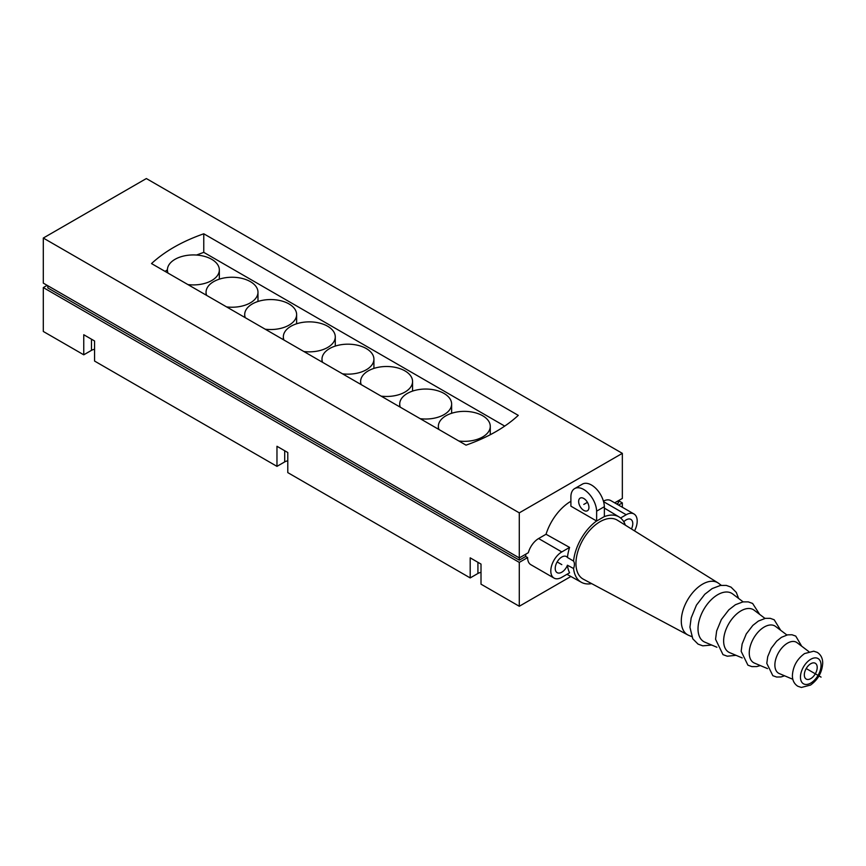 <?xml version="1.0" encoding="UTF-8"?>
<svg xmlns="http://www.w3.org/2000/svg" width="866" height="866" viewBox="0 0 866 866"><rect width="100%" height="100%" fill="white"/><g stroke="black" fill="none" stroke-linecap="round" stroke-linejoin="round"><path stroke-width="1.3" d="M470.195 577.925L470.195 557.845L481.009 564.091L481.009 584.171L519.286 606.265L519.286 562.391L43.3 287.577L43.3 331.462L83.753 354.811L83.753 334.731L94.567 340.977L94.567 361.057L276.968 466.363L276.968 446.282L287.783 452.528L287.783 472.609L470.195 577.925L477.924 573.465A7.653 4.417 180 0 1 481.009 572.372M519.286 606.265L570.878 576.485M83.753 354.811L91.482 350.351A7.653 4.417 180 0 1 94.567 349.269M276.968 466.363L284.697 461.903A7.653 4.417 180 0 1 287.783 460.82M43.3 238.042L43.3 283.117L519.286 557.92L519.286 512.856L622.34 453.351L146.354 178.548L43.3 238.042L519.286 512.856M519.286 557.92L528.325 552.703A15.545 8.974 120 0 1 538.609 538.544L561.796 551.934A15.545 8.974 120 0 0 551.642 565.628A15.545 8.974 120 0 0 554.024 578.077A15.545 8.974 120 0 0 561.796 577.308L569.59 572.805A37.844 21.856 -60 0 1 567.447 565.227L573.563 568.518A9.288 5.369 120 0 0 574.407 564.307A9.288 5.369 120 0 0 573.563 561.081L567.447 557.487A37.844 21.856 -60 0 1 569.59 547.42L561.796 551.934M614.687 502.843L622.34 498.426L622.34 453.351M622.34 507.26L622.34 502.886L618.551 505.073M554.024 578.077L530.836 564.686A15.545 8.974 120 0 1 527.621 557.574L519.286 562.391M634.54 530.89A15.545 8.974 120 0 0 633.977 513.971L610.79 500.591A15.545 8.974 120 0 0 603.418 501.133M570.889 501.295A38.331 22.126 120 0 0 546.035 534.257L538.609 538.544M47.836 285.737L47.836 287.934L519.308 560.14L525.684 556.459A15.545 8.974 -60 0 1 525.857 554.132M527.621 557.574L525.684 556.459M43.3 287.577L47.165 285.347M622.34 502.886L618.476 500.656M616.624 503.958L618.443 502.908L618.443 500.667M519.308 557.91L519.308 560.14M546.035 534.257L569.59 547.42M625.349 525.164A37.725 21.78 120 0 0 619.093 516.959A37.725 21.78 120 0 0 604.035 516.753M596.566 520.986A37.725 21.78 120 0 0 573.563 561.081M570.889 496.954L570.9 506.166L596.631 521.029L596.642 511.146A18.218 10.522 -120 0 0 588.436 493.209A18.218 10.522 -120 0 0 574.656 488.597A18.218 10.522 -120 0 0 570.889 496.954M574.656 488.597L582.385 484.137A18.218 10.522 -120 0 1 596.165 488.738A18.218 10.522 -120 0 1 604.371 506.686L604.36 516.558L596.631 521.029M583.792 510.388A7.285 4.211 60 0 1 579.04 503.958A7.285 4.211 60 0 1 580.155 498.123A7.285 4.211 60 0 1 583.792 498.48A7.285 4.211 60 0 1 588.555 504.91A7.285 4.211 60 0 1 587.44 510.745A7.285 4.211 60 0 1 583.792 510.388M604.371 506.686L596.642 511.146M631.455 528.964A9.288 5.369 120 0 0 632.775 523.638A9.288 5.369 120 0 0 630.849 519.384A9.288 5.369 120 0 0 623.791 521.776M633.977 513.971A15.545 8.974 120 0 0 626.205 514.74L620.576 517.998M567.447 557.487A9.288 5.369 120 0 0 566.44 556.567A9.288 5.369 120 0 0 559.274 559.057A9.288 5.369 120 0 0 555.225 568.41A9.288 5.369 120 0 0 557.152 572.664A9.288 5.369 120 0 0 567.447 565.227M591.608 583.608A37.725 21.78 -60 0 1 581.378 582.298A37.725 21.78 -60 0 1 573.563 568.518M617.393 520.206A34.066 19.669 120 0 0 591.034 528.909A34.066 19.669 120 0 0 575.955 563.42A34.066 19.669 -60 0 0 583.338 579.192L687.821 634.93A30.083 17.374 -60 0 1 681.293 620.987A30.083 17.374 120 0 1 694.619 590.515A30.083 17.374 120 0 1 717.903 582.829L617.393 520.206M721.27 585.319L718.661 583.348A30.083 17.374 120 0 0 717.903 582.829M691.663 636.597L688.654 635.319A30.083 17.374 -60 0 1 687.821 634.93M743.125 601.859L732.668 593.946A27.907 16.108 120 0 0 710.856 600.106A27.907 16.108 120 0 0 698.018 628.868A27.907 16.108 -60 0 0 704.837 642.15L716.918 647.248M765.003 618.421L754.134 610.194A24.562 14.181 120 0 0 734.942 615.607A24.562 14.181 120 0 0 723.64 640.927A24.562 14.181 -60 0 0 729.637 652.618L742.194 657.922M786.902 634.995L775.59 626.443A21.217 12.243 120 0 0 759.017 631.119A21.217 12.243 120 0 0 749.252 652.975A21.217 12.243 -60 0 0 754.438 663.085L767.503 668.595M808.833 651.6L797.056 642.68A17.861 10.316 120 0 0 783.091 646.621A17.861 10.316 120 0 0 774.875 665.034A17.861 10.316 -60 0 0 779.238 673.542L792.845 679.29M821.065 665.218A14.57 8.411 120 0 0 810.76 659.275A14.57 8.411 120 0 0 800.455 677.125A14.57 8.411 -60 0 0 810.76 683.068A14.57 8.411 -60 0 0 821.065 665.218M810.76 678.608A9.104 5.261 120 0 0 816.714 670.576A9.104 5.261 120 0 0 815.317 663.28A9.104 5.261 120 0 0 810.76 663.735A9.104 5.261 120 0 0 804.806 671.756A9.104 5.261 120 0 0 806.203 679.063A9.104 5.261 120 0 0 810.76 678.608M518.279 415.366L203.77 233.788C182.282 241.322 164.865 251.248 151.518 263.567L466.027 445.146C487.504 437.59 504.921 427.663 518.279 415.366M504.726 426.104L203.77 252.352L196.495 255.048M203.77 233.788L203.77 252.352M167.409 269.824L165.07 271.383M381.137 396.13A25.958 14.993 0 0 0 412.562 381.484A25.958 14.993 0 0 0 404.952 370.886A25.958 14.993 0 0 0 376.667 367.639A25.958 14.993 0 0 0 360.635 381.484A25.958 14.993 0 0 0 361.219 384.634M342.492 373.82A25.958 14.993 0 0 0 373.917 359.173A25.958 14.993 0 0 0 366.307 348.576A25.958 14.993 0 0 0 338.021 345.317A25.958 14.993 0 0 0 321.99 359.173A25.958 14.993 0 0 0 322.574 362.324M303.847 351.509A25.958 14.993 0 0 0 335.272 336.863A25.958 14.993 0 0 0 327.662 326.255A25.958 14.993 0 0 0 299.376 323.007A25.958 14.993 0 0 0 283.344 336.863A25.958 14.993 0 0 0 283.929 340.013M265.202 329.199A25.958 14.993 0 0 0 296.627 314.542A25.958 14.993 0 0 0 289.017 303.944A25.958 14.993 0 0 0 260.731 300.697A25.958 14.993 0 0 0 244.699 314.542A25.958 14.993 0 0 0 245.284 317.703M226.556 306.889A25.958 14.993 0 0 0 257.981 292.232A25.958 14.993 0 0 0 250.371 281.634A25.958 14.993 0 0 0 222.086 278.387A25.958 14.993 0 0 0 206.054 292.232A25.958 14.993 0 0 0 206.638 295.382M187.911 284.578A25.958 14.993 0 0 0 219.336 269.921A25.958 14.993 0 0 0 211.726 259.324A25.958 14.993 0 0 0 183.44 256.076A25.958 14.993 0 0 0 167.409 269.921A25.958 14.993 0 0 0 167.993 273.071M420.216 418.689A25.958 14.993 0 0 0 451.63 404.043A25.958 14.993 0 0 0 444.031 393.445A25.958 14.993 0 0 0 415.734 390.187A25.958 14.993 0 0 0 399.713 404.043A25.958 14.993 0 0 0 400.287 407.193M458.861 441A25.958 14.993 0 0 0 490.275 426.353A25.958 14.993 0 0 0 482.676 415.756A25.958 14.993 0 0 0 454.379 412.508A25.958 14.993 0 0 0 438.358 426.353A25.958 14.993 0 0 0 438.932 429.504M806.203 668.541L821.065 677.125M557.152 561.937L561.796 564.621M587.44 502.334L583.792 504.434M477.924 573.465L477.924 562.305M603.57 501.674L626.205 514.74M91.482 350.351L91.482 339.191M284.697 461.903L284.697 450.742M619.093 516.959L604.371 508.093M581.378 582.298L566.97 574.32M711.69 645.04L702.77 645.83L698.061 644.12L692.789 638.827L689.931 627.201L691.165 617.934L696.437 605.128L704.794 594.271L712.166 588.577L720.469 585.438L726.325 585.416L731.023 587.126L736.306 592.42L738.601 598.438M736.024 655.313L727.31 656.212L722.991 654.642L715.554 639.26L716.647 630.957L721.356 619.526L728.826 609.837L735.429 604.728L742.931 601.892L748.278 601.881L752.608 603.45L759.655 614.373M760.326 665.564L756.711 666.593L751.861 666.603L747.921 665.175L741.166 651.319L742.14 643.979L746.275 633.923L752.846 625.393L758.399 621.052L765.392 618.346L770.242 618.335L774.182 619.764L780.688 630.296M784.596 675.805L781.024 676.941L776.629 677.039L772.84 675.697L766.789 663.378L767.709 656.688L771.205 648.309L776.65 641.176L781.446 637.333L787.573 634.854L791.968 634.756L795.757 636.088L801.689 646.188M792.401 675.437C793.007 666.311 797.056 659.026 804.557 653.57L813.737 651.189L817.32 652.401C820.946 654.804 822.743 658.409 822.7 663.204C822.105 672.319 818.045 679.615 810.544 685.06L801.364 687.452L797.792 686.24C794.154 683.837 792.358 680.232 792.401 675.437M412.562 391.107L412.562 381.484M360.635 384.298L360.635 381.484M373.917 368.407L373.917 359.173M321.99 361.988L321.99 359.173M335.272 346.097L335.272 336.863M283.344 339.678L283.344 336.863M296.627 323.787L296.627 314.542M244.699 317.367L244.699 314.542M257.981 301.465L257.981 292.232M206.054 295.046L206.054 292.232M219.336 279.155L219.336 269.921M167.409 272.736L167.409 269.921M451.63 413.277L451.63 404.043M399.713 406.858L399.713 404.043M490.275 434.721L490.275 426.353M438.358 429.168L438.358 426.353"/></g></svg>

